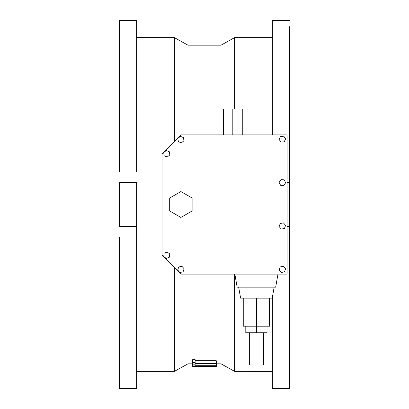<?xml version="1.0" encoding="UTF-8"?>
<svg xmlns="http://www.w3.org/2000/svg" width="409" height="409" viewBox="0 0 409 409"><rect width="100%" height="100%" fill="white"/><g stroke="black" fill="none" stroke-linecap="round" stroke-linejoin="round"><path stroke-width="0.61" d="M208.733 366.653L216.3 366.392L192.7 366.643L216.3 366.392L216.3 365.927L216.3 366.505L208.733 366.653M201.509 366.653L196.632 366.653L201.509 366.653M272.363 296.903L272.363 371.382L234.608 371.372L221.018 363.821L216.3 363.821L221.018 363.821L221.018 274.107L221.018 363.821L234.608 371.372L234.608 274.107L234.608 371.372L272.363 371.372L272.363 388.55L289.444 388.55L272.363 388.55L272.363 297.338M234.608 37.628L234.608 108.937L234.608 37.628L221.018 45.179L221.018 134.893L221.018 45.179L234.608 37.628L272.363 37.628L234.608 37.628M187.982 363.821L187.982 274.107L187.982 363.821L192.7 363.821L187.982 363.821L174.392 371.372L187.982 363.821M119.556 20.45L119.556 171.964L136.637 171.964L136.637 37.618L174.392 37.628L187.982 45.179L187.982 134.893L187.982 45.179L174.392 37.628L174.392 141.402L174.392 37.628L136.637 37.628L136.637 20.45L119.556 20.45L119.556 171.964L136.637 171.964L136.637 20.45M174.392 267.598L174.392 371.372L174.392 267.598M136.637 226.417L136.637 182.583L119.556 182.583L119.556 226.417L136.637 226.417L136.637 182.583L119.556 182.583L119.556 226.417L136.637 226.417L136.637 388.55L136.637 371.382L174.392 371.372L136.637 371.372L136.637 237.036L119.556 237.036L119.556 388.55L136.637 388.55L119.556 388.55L119.556 236.934M119.556 237.036L136.637 237.036L136.637 226.52M136.637 26.692L136.637 27.285M289.444 26.692L289.444 171.964L287.087 171.964L289.444 171.964L289.444 27.285M272.363 20.45L272.363 134.893L272.363 20.45L289.444 20.45M289.444 226.417L289.444 182.583L289.444 226.417L287.087 226.417L289.444 226.417L289.444 388.55L289.444 237.036L287.087 237.036L289.444 237.036L289.444 226.52M289.444 171.964L289.444 182.583L287.087 182.583L289.444 182.583L289.444 172.066M195.124 360.733L216.3 360.733L195.124 360.733M192.7 359.618L195.124 359.618L192.7 359.618L192.7 364.843L195.124 364.843L195.124 363.974L216.3 363.974L216.3 363.565L195.124 363.565L195.124 362.451L192.7 362.451L195.124 362.451L195.124 359.618L195.124 363.565L216.3 363.565L216.3 360.733L216.3 365.712L195.124 365.712L195.124 365.063L192.7 365.063L192.7 366.336L195.124 366.336L195.124 365.927L216.3 365.927L216.3 363.974L195.124 363.974L195.124 365.063L192.7 364.843L192.7 359.618M195.124 365.712L216.3 365.927L195.124 365.927L195.124 366.336L192.7 366.336L192.7 365.063L195.124 365.063L195.124 365.712M232.813 108.937L232.813 134.893L232.813 108.937L223.375 108.937L242.256 108.937L232.813 108.937M275.676 287.169L237.148 287.169L275.676 287.169L277.977 274.107L275.676 287.169M234.843 274.107L237.148 287.169L234.843 274.107M238.667 287.169L240.604 298.156L272.22 298.156L274.158 287.169L272.22 298.156L240.604 298.156L238.667 287.169M287.087 274.107L180.906 274.107L162.025 255.231L162.025 153.769L180.906 134.893L287.087 134.893L287.087 274.107L180.906 274.107L162.025 255.231L162.025 153.769L180.906 134.893L287.087 134.893L287.087 274.107M180.906 191.55L192.118 198.028L192.118 210.972L180.906 217.45L169.689 210.972L169.689 198.028L180.906 191.55L192.118 198.028L192.118 210.972L180.906 217.45L169.689 210.972L169.689 198.028L180.906 191.55M267.031 332.773L245.794 332.773L256.412 332.773L256.412 326.188L256.412 332.773L267.031 332.773L267.031 326.188M243.253 326.188L269.572 326.188L269.572 298.156L269.572 326.188L243.253 326.188L243.253 298.156L243.253 326.188M256.412 298.156L256.412 326.188L256.412 298.156M263.488 364.961L263.488 332.773L263.488 364.961L249.332 364.961L249.332 332.773L249.332 364.961L263.488 364.961M163.723 256.479L166.315 258.473L169.336 257.225L169.771 253.984L167.179 251.99L164.157 253.237L163.723 256.479L166.315 258.473L169.336 257.225L169.771 253.984L167.179 251.99L164.157 253.237L163.723 256.479M177.705 270.068L179.894 272.501L183.089 271.821L184.101 268.708L181.913 266.279L178.718 266.959L177.705 270.068L179.894 272.501L183.089 271.821L184.101 268.708L181.913 266.279L178.718 266.959L177.705 270.068M284.511 271.857L285.579 268.769L283.432 266.3L280.226 266.919L279.158 270.012L281.3 272.481L284.511 271.857L285.579 268.769L283.432 266.3L280.226 266.919L279.158 270.012L281.3 272.481L284.511 271.857M283.406 222.874L280.201 223.524L279.163 226.622L281.326 229.071L284.531 228.421L285.574 225.323L283.406 222.874L280.201 223.524L279.163 226.622L281.326 229.071L284.531 228.421L285.574 225.323L283.406 222.874M280.911 179.628L279.102 182.353L280.559 185.282L283.826 185.482L285.63 182.757L284.173 179.832L280.911 179.628L279.102 182.353L280.559 185.282L283.826 185.482L285.63 182.757L284.173 179.832L280.911 179.628M279.102 139.336L280.906 142.061L284.168 141.867L285.63 138.942L283.831 136.212L280.564 136.412L279.102 139.336L280.906 142.061L284.168 141.867L285.63 138.942L283.831 136.212L280.564 136.412L279.102 139.336M181.432 142.838L183.963 140.762L183.431 137.536L180.374 136.386L177.843 138.457L178.375 141.683L181.432 142.838L183.963 140.762L183.431 137.536L180.374 136.386L177.843 138.457L178.375 141.683L181.432 142.838M167.276 156.995L169.807 154.924L169.275 151.693L166.218 150.543L163.687 152.613L164.219 155.839L167.276 156.995L169.807 154.924L169.275 151.693L166.218 150.543L163.687 152.613L164.219 155.839L167.276 156.995M187.982 45.179L221.018 45.179M242.256 134.893L242.256 108.937M223.375 134.893L223.375 108.937M245.794 332.773L245.794 326.188"/></g></svg>
